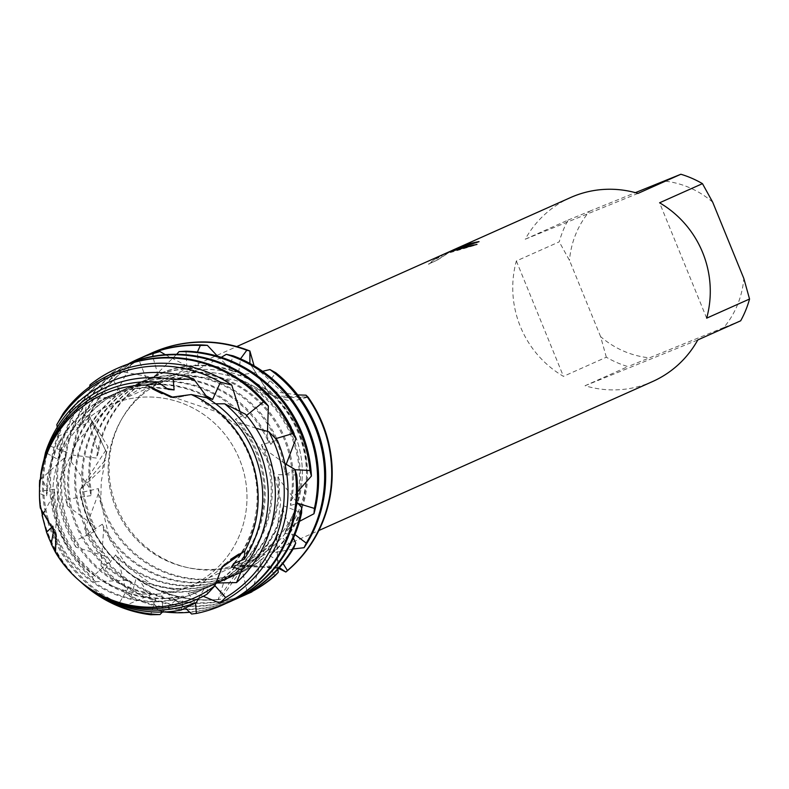 <?xml version="1.0" encoding="UTF-8"?>
<svg xmlns="http://www.w3.org/2000/svg" width="789" height="789" viewBox="0 0 789 789"><rect width="100%" height="100%" fill="white"/><g stroke="black" fill="none" stroke-linecap="round" stroke-linejoin="round"><path stroke-width="0.59" stroke-dasharray="3.94 2.96" d="M112.472 403.958A99.029 96.712 -114.1 0 0 109.523 405.211A99.029 96.712 -114.1 0 0 60.911 533.561A99.029 96.712 -114.1 0 0 187.299 587.322A99.029 96.712 -114.1 0 0 190.257 586.069A99.029 96.712 -114.1 0 0 238.86 457.719A99.029 96.712 -114.1 0 0 112.472 403.958A99.029 96.712 -114.1 0 0 109.523 405.211A99.029 96.712 -114.1 0 0 60.911 533.561A99.029 96.712 -114.1 0 0 187.299 587.322A99.029 96.712 -114.1 0 0 190.257 586.069A99.029 96.712 -114.1 0 0 238.86 457.719A99.029 96.712 -114.1 0 0 112.472 403.958M55.822 533.029L55.585 531.056L40.298 507.998L55.585 531.056L55.96 534.498M167.81 379.253A99.029 96.712 -114.1 0 0 164.862 380.515A99.029 96.712 -114.1 0 0 116.249 508.856A99.029 96.712 -114.1 0 0 242.637 562.616A99.029 96.712 -114.1 0 0 245.596 561.364A99.029 96.712 -114.1 0 0 294.198 433.023A99.029 96.712 -114.1 0 0 167.81 379.253A99.029 96.712 -114.1 0 0 164.862 380.515A99.029 96.712 -114.1 0 0 116.249 508.856A99.029 96.712 -114.1 0 0 242.637 562.616A99.029 96.712 -114.1 0 0 245.596 561.364A99.029 96.712 -114.1 0 0 294.198 433.023A99.029 96.712 -114.1 0 0 167.81 379.253M451.407 250.744L448.566 252.066M570.457 197.605A100.726 98.369 -114.1 0 0 525.237 239.205L568.119 220.062A100.726 98.369 -114.1 0 0 559.243 241.838L516.361 260.981A100.726 98.369 -114.1 0 0 563.445 376.353L606.327 357.21A100.726 98.369 -114.1 0 0 627.926 366.609L585.034 385.752A100.726 98.369 -114.1 0 0 649.564 382.823A100.726 98.369 -114.1 0 0 652.572 381.551M169.773 376.521A100.726 98.369 -114.1 0 0 166.775 377.803A100.726 98.369 -114.1 0 0 117.334 508.343A100.726 98.369 -114.1 0 0 245.892 563.03A100.726 98.369 -114.1 0 0 248.89 561.748A100.726 98.369 -114.1 0 0 298.331 431.208A100.726 98.369 -114.1 0 0 169.773 376.521M445.677 253.308L434.364 259.473L440.163 257.204L443.526 254.295M434.374 259.463L428.575 264.039L435.577 260.912L452.58 250.221M278.685 568.435L246.74 565.9L224.323 580.605L218.316 599.462L240.162 567.044L244.935 564.924L279.395 567.646L241.345 566.453L240.162 567.044L218.316 599.462L220.397 599.443L238.85 573.248L242.598 571.867L247.539 593.782L250.606 592.5M247.411 593.87A129.495 126.477 65.9 0 1 246.592 594.216A129.495 126.477 65.9 0 1 86.356 534.429L84.64 528.541L89.285 518.265L98.3 493.855L98.398 488.608L79.916 492.76L79.945 489.791A129.495 126.477 -114.1 0 0 218.316 599.462A129.495 126.477 -114.1 0 1 79.945 489.791L108.024 446.88L89.295 416.237L106.347 452.156L102.491 468.567L79.945 489.782L105.322 460.174L106.347 452.156L89.295 416.237L87.737 418.88A129.495 126.477 65.9 0 1 148.934 354.3M152.178 352.801A129.495 126.477 -114.1 0 0 89.295 416.237A129.495 126.477 -114.1 0 1 152.178 352.801M435.577 260.912L428.565 264.039M464.899 245.724L453.606 250.074L446.515 253.821M446.633 254.088L435.696 261.179M452.738 250.488L444.868 254.354L451.752 250.902L479.15 241.888A100.43 98.092 -114.1 0 0 477.237 242.243M443.645 254.561L477.098 244.659L473.794 244.965M428.683 264.315L434.483 259.739M308.065 397.114L277.748 397.883L269.177 393.603L249.896 363.443L269.177 393.603L273.132 395.881L308.065 397.114L292.186 401.354L254.078 365.81M173.333 397.478L175.582 397.893L191.273 394.539L175.582 397.893L173.343 397.478M221.62 567.616L214.825 585.842L221.62 567.616M706.668 318.164L659.584 202.793M740.674 320.798L723.819 327.553A89.206 87.125 -114.1 0 0 743.82 278.458M723.819 327.553L627.926 366.609M606.327 357.21L600.607 336.637A89.206 87.125 -114.1 0 0 649.298 357.831M600.607 336.637L569.49 260.39L559.243 241.838M568.119 220.062L589.491 211.294A89.206 87.125 -114.1 0 0 569.49 260.39M589.491 211.294L635.372 192.654M712.704 202.201A89.206 87.125 -114.1 0 0 664.013 181.016M585.034 385.752L697.792 339.941M516.361 260.981L563.445 376.353M637.995 193.404L525.237 239.205M169.033 396.334L161.942 393.632M152.346 388.79L146.064 385.052M224.983 564.076L230.585 559.411M238.919 554.056L244.837 550.949M51.206 543.966A113.843 111.19 -114.1 0 0 78.298 579.777M52.853 526.224A107.422 104.917 -114.1 0 0 55.634 533.818A107.422 104.917 -114.1 0 0 196.629 592.421A107.422 104.917 -114.1 0 0 204.173 588.673L207.389 586.671L207.132 594.166M53.484 531.421A107.422 104.917 -114.1 0 0 54.599 534.271A107.422 104.917 -114.1 0 0 195.603 592.884A107.422 104.917 -114.1 0 0 207.389 586.671M293.163 548.976L272.195 553.04A107.422 104.917 -114.1 0 0 298.39 433.25A107.422 104.917 -114.1 0 0 264.364 388.247L275.765 372.733M98.3 493.855A107.422 104.917 -114.1 0 0 103.98 512.239A107.422 104.917 -114.1 0 0 242.598 571.867M272.195 553.04L269.611 555.712A107.422 104.917 -114.1 0 0 299.425 432.786A107.422 104.917 -114.1 0 0 269.424 391.097L264.364 388.247M98.398 488.608A107.422 104.917 -114.1 0 0 105.006 511.775A107.422 104.917 -114.1 0 0 238.85 573.258M145.896 355.602A129.495 126.477 -114.1 0 0 72.756 455.056L71.099 461.506A129.495 126.477 65.9 0 1 141.882 357.447M84.64 528.541A129.495 126.477 -114.1 0 0 247.539 593.782M297.729 394.904L269.424 391.097M220.397 599.443A129.495 126.477 65.9 0 1 87.53 518.777A129.495 126.477 65.9 0 1 79.916 492.76M262.589 371.303L233.002 376.264L227.35 374.943L233.002 355.8M299.504 521.332L286.101 529.695L284.632 533.502A107.422 104.917 -114.1 0 0 292.364 435.942A107.422 104.917 -114.1 0 0 233.002 376.254M286.111 529.695A107.422 104.917 -114.1 0 0 291.338 436.396A107.422 104.917 -114.1 0 0 227.35 374.943M138.844 358.758A129.495 126.477 -114.1 0 0 66.976 499.368L67.213 505.739A129.495 126.477 65.9 0 1 127.956 364.153M240.359 597.026A129.495 126.477 65.9 0 1 239.531 597.362A129.495 126.477 65.9 0 1 104.207 570.447L100.992 565.713A129.495 126.477 -114.1 0 0 240.566 596.898A129.495 126.477 -114.1 0 0 244.422 595.261M51.472 439.315L85.725 423.831L89.601 419.344L73.929 405.891L78.565 400.713L115.815 396.226L120.816 392.873L109.799 374.302L115.736 370.544L152.464 377.369L158.185 375.456A107.422 104.917 -114.1 0 0 144.318 380.485A107.422 104.917 -114.1 0 0 90.903 518.077A107.422 104.917 -114.1 0 0 94.512 526.016L95.844 530.898L73.9 541.422L75.902 547.112L107.472 556.965L110.036 560.9L92.106 577.213L95.558 581.7L127.917 580.26L131.359 582.893L119.021 603.457L123.469 606.327A129.495 126.477 65.9 0 1 52.261 534.518A129.495 126.477 65.9 0 1 48.504 445.42L51.472 439.305A129.495 126.477 -114.1 0 0 53.297 534.054A129.495 126.477 -114.1 0 0 119.021 603.457M158.185 375.456L152.691 356.372M67.223 505.739L94.522 526.007M221.275 357.328L193.039 371.797M297.414 491.961L290.539 500.966L290.539 505.384A107.422 104.917 -114.1 0 0 285.312 439.088A107.422 104.917 -114.1 0 0 193.039 371.787L187.092 372.043L185.997 351.204M152.464 377.369A107.422 104.917 -114.1 0 0 143.292 380.939A107.422 104.917 -114.1 0 0 89.867 518.531A107.422 104.917 -114.1 0 0 95.844 530.898M290.549 500.966A107.422 104.917 -114.1 0 0 284.287 439.552A107.422 104.917 -114.1 0 0 187.092 372.043M115.736 370.544A129.495 126.477 -114.1 0 0 67.4 527.762A129.495 126.477 -114.1 0 0 73.9 541.422M233.307 600.173A129.495 126.477 65.9 0 1 232.479 600.508A129.495 126.477 65.9 0 1 130.905 597.046L126.595 593.87A129.495 126.477 -114.1 0 0 233.505 600.054A129.495 126.477 -114.1 0 0 237.371 598.407M120.816 392.873A107.422 104.917 -114.1 0 0 83.841 521.223A107.422 104.917 -114.1 0 0 107.462 556.975M75.902 547.112A129.495 126.477 65.9 0 1 66.375 528.216A129.495 126.477 65.9 0 1 109.799 374.302M176.647 354.31L152.573 378.217L146.843 380.042L138.864 359.754M286.2 464.317L284.444 469.988L286.012 474.505A107.422 104.917 -114.1 0 0 278.261 442.234A107.422 104.917 -114.1 0 0 152.573 378.207M115.815 396.216A107.422 104.917 -114.1 0 0 82.815 521.677A107.422 104.917 -114.1 0 0 110.036 560.9M284.454 469.988A107.422 104.917 -114.1 0 0 277.235 442.698A107.422 104.917 -114.1 0 0 146.843 380.042M78.565 400.713A129.495 126.477 -114.1 0 0 60.349 530.908A129.495 126.477 -114.1 0 0 92.106 577.213M226.256 603.319A129.495 126.477 65.9 0 1 225.427 603.654A129.495 126.477 65.9 0 1 189.833 612.274M164.763 611.988A129.495 126.477 65.9 0 1 162.948 611.771L158.096 610.42A129.495 126.477 -114.1 0 0 226.453 603.2A129.495 126.477 -114.1 0 0 230.309 601.553M89.601 419.344A107.422 104.917 -114.1 0 0 76.789 524.369A107.422 104.917 -114.1 0 0 127.917 580.27M95.558 581.7A129.495 126.477 65.9 0 1 59.313 531.372A129.495 126.477 65.9 0 1 73.929 405.891M85.715 423.821A107.422 104.917 -114.1 0 0 75.764 524.833A107.422 104.917 -114.1 0 0 131.359 582.893M117.689 368.197A129.495 126.477 -114.1 0 0 95.656 380.9L89.916 384.933M191.589 614.02A129.495 126.477 -114.1 0 0 219.401 606.346A129.495 126.477 -114.1 0 0 223.257 604.699M40.229 479.771L64.52 457.709L66.986 452.491A107.422 104.917 -114.1 0 0 69.738 527.516A107.422 104.917 -114.1 0 0 153.056 593.841L156.932 594.936L150.669 614.749M66.986 452.491L48.504 445.42M64.511 457.709A107.422 104.917 -114.1 0 0 68.712 527.979A107.422 104.917 -114.1 0 0 156.932 594.936M284.868 463.488L264.315 448.951L261.307 444.789L277.284 440.223M203.266 596.277L191.914 592.628A107.422 104.917 -114.1 0 0 209.706 586.582A107.422 104.917 -114.1 0 0 263.122 448.99A107.422 104.917 -114.1 0 0 261.307 444.789M39.47 487.424L39.47 486.852A126.723 123.765 -114.1 0 0 49.066 536.047A126.723 123.765 -114.1 0 0 82.707 583.712M44.362 511.647L53.642 494.723L54.549 489.259A107.422 104.917 -114.1 0 0 62.686 530.672A107.422 104.917 -114.1 0 0 179.616 596.632L183.403 596.129L181.154 610.055M54.549 489.259L39.509 491.162L39.489 490.265M81.277 582.43A124.82 121.9 65.9 0 1 48.918 536.185A124.82 121.9 65.9 0 1 42.34 514.931M41.156 508.698A124.82 121.9 65.9 0 1 39.509 491.162M255.991 428.269L239.639 422.707L235.309 419.383L245.586 414.294M216.058 582.696A107.422 104.917 -114.1 0 0 257.096 451.683A107.422 104.917 -114.1 0 0 239.649 422.697M53.632 494.723A107.422 104.917 -114.1 0 0 61.66 531.125A107.422 104.917 -114.1 0 0 183.403 596.129M214.855 585.625L212.537 584.797L215.713 582.726A107.422 104.917 -114.1 0 0 256.07 452.146A107.422 104.917 -114.1 0 0 235.309 419.383M42.083 515.345A120.283 117.472 -114.1 0 0 48.573 536.5A120.283 117.472 -114.1 0 0 80.508 581.74M215.693 403.79L206.826 403.426L201.52 401.335L206.669 397.774M234.747 563.07A107.422 104.917 -114.1 0 0 250.044 454.829A107.422 104.917 -114.1 0 0 206.836 403.416M233.712 563.543A107.422 104.917 -114.1 0 0 249.018 455.292A107.422 104.917 -114.1 0 0 201.52 401.335M39.45 492.76A113.843 111.19 -114.1 0 0 39.45 493.381L40.298 507.998M131.871 362.891L115.016 395.181L109.967 398.465L95.656 380.9M89.69 386.778L83.466 421.296M239.797 410.961L241.316 415.122L245.704 418.377A107.422 104.917 -114.1 0 0 123.153 389.934A107.422 104.917 -114.1 0 0 83.456 421.287L79.521 425.735L63.248 413.416M57.242 427.234L60.428 454.198L57.873 459.395L45.486 452.501M40.801 475.58L47.518 490.886M166.972 388.543A107.422 104.917 -114.1 0 0 109.05 396.226A107.422 104.917 -114.1 0 0 47.508 490.886L46.521 496.35L39.45 493.381M165.325 354.705L192.615 368.887M198.572 368.552A107.422 104.917 -114.1 0 0 151.37 377.339A107.422 104.917 -114.1 0 0 91.1 490.216L90.952 495.6A107.422 104.917 -114.1 0 1 150.344 377.793A107.422 104.917 -114.1 0 1 192.615 368.877L198.572 368.552L197.398 352.062M217.508 356.174L233.061 371.333L238.623 372.526L240.517 358.837M252.007 591.553L261.376 559.815M100.992 565.713L103.675 529.103L102.274 524.251A107.422 104.917 -114.1 0 0 238.949 573.524A107.422 104.917 -114.1 0 0 261.386 559.825L264.098 557.133L274.927 575.852M277.906 569.283L276.761 537.94M278.3 534.173A107.422 104.917 -114.1 0 1 230.871 577.134A107.422 104.917 -114.1 0 1 118.222 558.79L115.598 554.904A107.422 104.917 -114.1 0 0 231.897 576.68A107.422 104.917 -114.1 0 0 276.771 537.94L278.3 534.173L293.833 547.842M293.409 538.128L283.113 510L283.202 505.611L301.605 512.939M296.772 502.09L279.069 479.189L277.59 474.653L296.743 475.008M191.924 592.638L188.147 593.21A107.422 104.917 -114.1 0 0 210.732 586.119A107.422 104.917 -114.1 0 0 264.325 448.951L264.059 448.576M245.704 418.377L246.562 415.438M267.501 431.405L267.708 440.252L270.795 444.385L275.795 438.625M286.012 474.505L295.027 469.711M290.539 505.384L297.917 503.382M284.632 533.502L294.918 534.567M269.611 555.712L282.995 563.415M87.747 418.88L98.369 452.501L96.593 458.113L72.756 455.056M71.099 461.506L91.11 490.216M90.952 495.6L66.976 499.368M123.469 606.317L153.056 593.831M162.396 612.067L179.616 596.622M198.374 598.664L204.173 588.663M188.147 593.21L195.514 603.082M185.632 608.27L165.483 591.928L161.607 590.912L162.948 611.771M158.106 610.42L139.811 580.359L136.329 577.804L130.905 597.046M126.595 593.87L118.222 558.78M115.598 554.904L104.207 570.447M102.274 524.251L86.366 534.429M168.235 389.391A107.422 104.917 -114.1 0 0 108.024 396.689A107.422 104.917 -114.1 0 0 46.521 496.35M78.782 580.211A116.693 113.971 65.9 0 1 51.305 543.532M207.251 397.449A107.422 104.917 -114.1 0 0 115.076 393.533A107.422 104.917 -114.1 0 0 57.873 459.395M212.537 584.797A107.422 104.917 -114.1 0 0 215.239 583.199M205.88 395.733A107.422 104.917 -114.1 0 0 116.101 393.08A107.422 104.917 -114.1 0 0 60.418 454.198M241.326 415.113A107.422 104.917 -114.1 0 0 122.127 390.387A107.422 104.917 -114.1 0 0 79.521 425.735M165.483 591.928A107.422 104.917 -114.1 0 0 216.758 583.436A107.422 104.917 -114.1 0 0 277.59 474.653M267.718 440.252A107.422 104.917 -114.1 0 0 129.179 387.241A107.422 104.917 -114.1 0 0 109.967 398.465M161.607 590.912A107.422 104.917 -114.1 0 0 217.794 582.972A107.422 104.917 -114.1 0 0 279.079 479.179M270.795 444.385A107.422 104.917 -114.1 0 0 130.205 386.778A107.422 104.917 -114.1 0 0 115.007 395.181M139.801 580.359A107.422 104.917 -114.1 0 0 223.82 580.28A107.422 104.917 -114.1 0 0 283.202 505.611M136.329 577.804A107.422 104.917 -114.1 0 0 224.845 579.826A107.422 104.917 -114.1 0 0 283.123 510M103.675 529.103A107.422 104.917 -114.1 0 0 237.923 573.988A107.422 104.917 -114.1 0 0 264.098 557.133M238.623 372.526A107.422 104.917 -114.1 0 0 158.421 374.183A107.422 104.917 -114.1 0 0 98.359 452.501M233.071 371.333A107.422 104.917 -114.1 0 0 157.396 374.647A107.422 104.917 -114.1 0 0 96.593 458.113M109.523 405.211L164.862 380.515L109.523 405.211M166.775 377.803L236.759 346.558M445.785 253.565L451.269 251.119M451.752 250.902L453.606 250.074M277.748 397.893L292.186 401.354M56.147 534.774L55.575 531.056L58.682 482.661L76.405 442.53L105.608 409.708L142.375 387.35L185.583 376.343L232.42 379.371L252.815 385.979L273.132 395.881M224.323 580.605C237.44 568.267 244.314 563.04 244.925 564.924M170.996 397.271L175.582 397.893L220.95 413.189L254.166 439.434L273.043 468.617L280.854 501.163L277.047 529.261L263.102 552.408L254.285 559.726L241.345 566.453M102.491 468.567L108.024 446.88M222.37 566.541L220.782 568.642L199.035 585.369L174.29 589.699L151.429 584.047L128.153 567.469L109.75 539.725L100.755 501.557L101.248 481.576L105.322 460.174M248.89 561.748L318.874 530.504M190.257 586.069L245.596 561.364L190.257 586.069M143.292 380.939L144.318 380.485M108.024 396.689L109.05 396.226M115.076 393.533L116.101 393.08M209.706 586.582L210.732 586.119M122.127 390.387L123.153 389.934M216.758 583.436L217.794 582.972M129.179 387.241L130.205 386.778M223.82 580.28L224.845 579.826M230.871 577.134L231.897 576.68M237.923 573.988L238.949 573.524M150.344 377.793L151.37 377.339M157.396 374.647L158.421 374.183M195.603 592.884L196.629 592.421"/><path stroke-width="1.18" d="M244.837 550.949L244.195 559.312A113.843 111.19 -114.1 0 0 254.097 453.261A113.843 111.19 -114.1 0 0 206.669 397.774L191.273 394.539A111.515 108.912 -114.1 0 1 244.837 550.949A111.515 108.912 -114.1 0 0 191.273 394.539L170.996 397.271L146.064 385.042A111.515 108.912 -114.1 0 0 106.663 392.883A111.515 108.912 -114.1 0 0 40.298 507.998L56.157 534.774L55.496 552.389A111.515 108.912 -114.1 0 0 190.928 599.374A111.515 108.912 -114.1 0 0 214.825 585.842L222.37 566.541L244.837 550.949L221.62 567.616L224.983 564.076M55.96 534.498L55.496 552.389L55.822 533.029M477.237 242.243A100.43 98.092 -114.1 0 0 469.948 243.959L469.84 243.683A100.726 98.369 65.9 0 1 479.041 241.612L451.407 250.744M448.566 252.066L453.833 249.718L476.99 244.373L448.625 252.046L236.759 346.558M635.372 192.654L680.877 174.251L637.995 193.404A100.726 98.369 -114.1 0 0 573.455 196.323A100.726 98.369 -114.1 0 0 570.457 197.605L453.488 249.817L469.84 243.683M452.58 250.221L453.488 249.817M240.517 358.837L246.799 350.227L249.886 350.997A129.495 126.477 -114.1 0 0 156.301 351.046A129.495 126.477 -114.1 0 0 152.178 352.801A129.495 126.477 -114.1 0 1 152.435 352.683A129.495 126.477 -114.1 0 1 156.301 351.046A129.495 126.477 -114.1 0 1 249.886 350.997L254.078 365.81M469.948 243.959L464.899 245.724M473.794 244.965L452.738 250.488M249.896 363.443L249.896 350.997L249.896 363.443M279.395 567.646L285.835 572.035L279.395 567.646M282.995 563.415L287.423 570.516L285.845 572.035L278.685 568.435M40.298 507.998A111.515 108.912 -114.1 0 1 39.45 493.825A111.515 108.912 -114.1 0 1 106.663 392.883A111.515 108.912 -114.1 0 1 146.064 385.042L173.333 397.478L169.033 396.334M308.065 397.114A129.495 126.477 -114.1 0 1 285.845 572.035A129.495 126.477 -114.1 0 0 308.065 397.114L306.004 395.181A129.495 126.477 65.9 0 1 321.892 423.565A129.495 126.477 65.9 0 1 287.423 570.516M659.584 202.793L702.466 183.65L712.704 202.201L743.82 278.458L749.55 299.021L706.668 318.164A100.726 98.369 -114.1 0 0 659.584 202.793M318.874 530.504L652.572 381.551A100.726 98.369 -114.1 0 0 697.792 339.941L740.674 320.798A100.726 98.369 -114.1 0 0 749.55 299.021M702.466 183.65A100.726 98.369 -114.1 0 0 680.877 174.251M161.942 393.632L152.346 388.79M230.585 559.411L238.919 554.056M190.928 599.374A111.515 108.912 -114.1 0 0 214.825 585.842L207.132 594.166A113.843 111.19 -114.1 0 1 194.094 600.508A113.843 111.19 -114.1 0 1 78.298 579.777L77.5 579.067A111.515 108.912 -114.1 0 0 190.928 599.374M51.206 543.966L55.496 552.389A111.515 108.912 -114.1 0 0 77.5 579.067M51.216 543.966L53.494 531.421L52.853 526.224L46.541 532.2L42.083 515.345L44.362 511.647M51.305 543.532A116.693 113.971 65.9 0 1 48.297 536.757A116.693 113.971 65.9 0 1 46.541 532.2M304.071 547.704A129.495 126.477 -114.1 0 0 315.866 426.247A129.495 126.477 -114.1 0 0 275.765 372.733L269.937 369.558A129.495 126.477 65.9 0 1 314.841 426.711A129.495 126.477 65.9 0 1 306.26 543.108L304.071 547.704L293.163 548.976M207.359 345.335A129.495 126.477 -114.1 0 0 149.762 353.965A129.495 126.477 -114.1 0 0 145.896 355.602L144.87 356.066A129.495 126.477 65.9 0 1 148.727 354.419A129.495 126.477 65.9 0 1 200.357 345.414L207.359 345.335L217.508 356.174M141.882 357.447A129.495 126.477 65.9 0 1 144.87 356.066M306.004 395.181L297.729 394.904M269.937 369.558L262.589 371.303M148.934 354.3A129.495 126.477 65.9 0 1 151.922 352.92A129.495 126.477 65.9 0 1 155.788 351.273A129.495 126.477 65.9 0 1 246.799 350.227M313.973 513.757A129.495 126.477 -114.1 0 0 308.815 429.403A129.495 126.477 -114.1 0 0 233.002 355.8L226.315 354.33A129.495 126.477 65.9 0 1 307.789 429.857A129.495 126.477 65.9 0 1 314.397 508.412L313.973 513.757L299.504 521.332M159.94 351.539A129.495 126.477 -114.1 0 0 142.701 357.111A129.495 126.477 -114.1 0 0 138.844 358.758L137.819 359.212A129.495 126.477 65.9 0 1 141.675 357.565A129.495 126.477 65.9 0 1 153.204 353.531L159.94 351.539L165.325 354.705M127.956 364.153A129.495 126.477 65.9 0 1 137.819 359.212M152.691 356.372L153.204 353.531M226.315 354.33L221.275 357.328M311.408 476.053A129.495 126.477 -114.1 0 0 301.763 432.55A129.495 126.477 -114.1 0 0 185.997 351.204L179.034 351.628A129.495 126.477 65.9 0 1 300.727 433.003A129.495 126.477 65.9 0 1 309.949 470.491L311.408 476.053L297.414 491.961M179.044 351.638L176.647 354.31M275.795 438.625L292.62 433.625L295.914 438.773A129.495 126.477 -114.1 0 0 294.711 435.696A129.495 126.477 -114.1 0 0 138.864 359.754L132.227 362.082L131.871 362.891M189.833 612.274A129.495 126.477 65.9 0 1 164.763 611.988M268.359 406.029A129.495 126.477 -114.1 0 0 121.545 366.56A129.495 126.477 -114.1 0 0 117.689 368.197L116.654 368.66A129.495 126.477 65.9 0 1 120.52 367.013A129.495 126.477 65.9 0 1 263.447 401.867L268.359 406.029L267.501 431.405M89.916 384.933A129.495 126.477 65.9 0 1 116.654 368.66M222.232 605.163L223.257 604.699A129.495 126.477 -114.1 0 0 296.743 475.008L294.948 469.475A129.495 126.477 65.9 0 1 222.232 605.163A129.495 126.477 65.9 0 1 218.375 606.81A129.495 126.477 65.9 0 1 196.382 613.438L191.589 614.02M39.489 490.265L39.667 480.215A126.723 123.765 -114.1 0 0 39.47 486.852M39.667 480.225L40.229 479.771M219.776 603.112A126.723 123.765 -114.1 0 0 278.399 442.876A126.723 123.765 -114.1 0 0 277.284 440.223L268.783 431.711A124.82 121.9 65.9 0 1 274.799 444.414A124.82 121.9 65.9 0 1 225.634 597.539L219.776 603.112L203.266 596.277M231.759 385.052A126.723 123.765 -114.1 0 0 115.855 372.132A126.723 123.765 -114.1 0 0 63.248 413.416L56.818 424.61A124.82 121.9 65.9 0 1 114.701 374.736A124.82 121.9 65.9 0 1 220.437 382.192L231.759 385.052L239.797 410.961M42.34 514.931A124.82 121.9 65.9 0 1 41.156 508.698M268.783 431.721L255.991 428.269M236.483 582.588A120.283 117.472 -114.1 0 0 266.248 448.063A120.283 117.472 -114.1 0 0 245.586 414.294L224.678 403.79A116.693 113.971 65.9 0 1 259.482 450.953A116.693 113.971 65.9 0 1 241.888 569.727L236.483 582.588L215.269 583.032M193.66 378.927A120.283 117.472 -114.1 0 0 111.959 380.919A120.283 117.472 -114.1 0 0 45.486 452.501L40.633 475.225A116.693 113.971 65.9 0 1 109.799 385.811A116.693 113.971 65.9 0 1 173.235 379.647L193.66 378.927L207.241 397.459L212.596 399.471L220.437 382.192M224.678 403.8L215.693 403.79M146.064 385.042L157.849 382.054A113.843 111.19 -114.1 0 0 108.073 389.707A113.843 111.19 -114.1 0 0 39.45 492.76L39.45 493.825M89.926 384.933L89.69 386.778M56.828 424.61L57.242 427.234M197.398 352.062L200.357 345.414M250.606 592.5L252.007 591.553M278.28 572.331A129.495 126.477 65.9 0 1 243.397 595.715L244.422 595.261A129.495 126.477 -114.1 0 0 274.927 575.852L278.28 572.331L277.906 569.283M295.707 543.098A129.495 126.477 65.9 0 1 236.335 598.871L237.371 598.407A129.495 126.477 -114.1 0 0 293.833 547.842L295.707 543.098L293.409 538.128M301.704 507.505A129.495 126.477 65.9 0 1 229.283 602.017L230.309 601.553A129.495 126.477 -114.1 0 0 301.605 512.939L301.704 507.505L296.772 502.09M294.938 469.475L284.868 463.488M157.839 382.054L168.235 389.401M168.235 389.391L174.103 389.914L173.235 379.647M246.562 415.438L263.447 401.867M295.914 438.773L286.2 464.317M295.027 469.711L309.949 470.491M297.917 503.382L314.397 508.412M294.918 534.567L306.26 543.108M159.98 614.562A124.82 121.9 65.9 0 1 82.056 583.13L82.707 583.712A126.723 123.765 -114.1 0 0 150.669 614.749L159.98 614.562L162.396 612.067M196.362 602.54A116.693 113.971 65.9 0 1 79.275 580.645L80.508 581.74A120.283 117.472 -114.1 0 0 181.154 610.055L196.362 602.54L198.374 598.664M244.195 559.302L233.702 563.533L231.552 566.837L241.888 569.727M214.855 585.625L225.634 597.539M195.514 603.082L196.382 613.438M191.589 614.01L185.632 608.27M231.552 566.837A107.422 104.917 -114.1 0 0 234.747 563.07M174.103 389.914A107.422 104.917 -114.1 0 0 166.972 388.543M79.275 580.645A116.693 113.971 65.9 0 1 78.782 580.211M215.239 583.199A107.422 104.917 -114.1 0 0 216.058 582.696M212.596 399.471A107.422 104.917 -114.1 0 0 205.88 395.733M82.056 583.13A124.82 121.9 65.9 0 1 81.277 582.43M229.283 602.017A129.495 126.477 65.9 0 1 226.256 603.319M132.227 362.082A129.495 126.477 65.9 0 1 292.62 433.625M236.335 598.871A129.495 126.477 65.9 0 1 233.307 600.173M243.397 595.715A129.495 126.477 65.9 0 1 240.359 597.026M251.938 591.888A129.495 126.477 65.9 0 1 250.448 592.569A129.495 126.477 65.9 0 1 247.411 593.87M56.147 534.774L56.058 534.232M151.922 352.92L152.435 352.683"/></g></svg>
